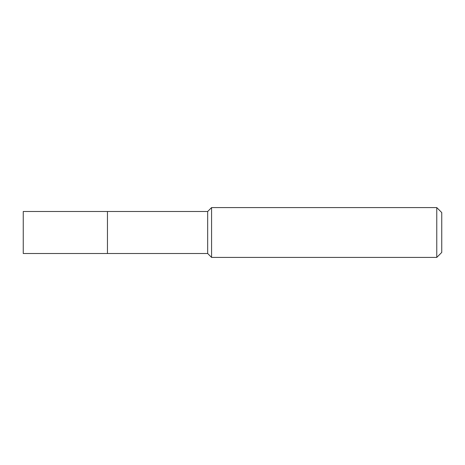 <?xml version="1.0" encoding="UTF-8"?>
<svg xmlns="http://www.w3.org/2000/svg" width="465" height="465" viewBox="0 0 465 465"><rect width="100%" height="100%" fill="white"/><g stroke="black" fill="none" stroke-linecap="round" stroke-linejoin="round"><path stroke-width="0.7" d="M107.45 211.494L23.25 211.494L23.25 253.506L107.45 253.506L107.45 211.494L107.45 253.506L207.669 253.506L207.669 211.494L107.45 211.494M207.669 211.494L211.575 207.588L211.575 257.412L207.669 253.506M211.575 257.412L436.769 257.412L436.769 207.588L211.575 207.588M436.769 207.588L441.75 212.569L441.75 252.431L436.769 257.412"/></g></svg>
